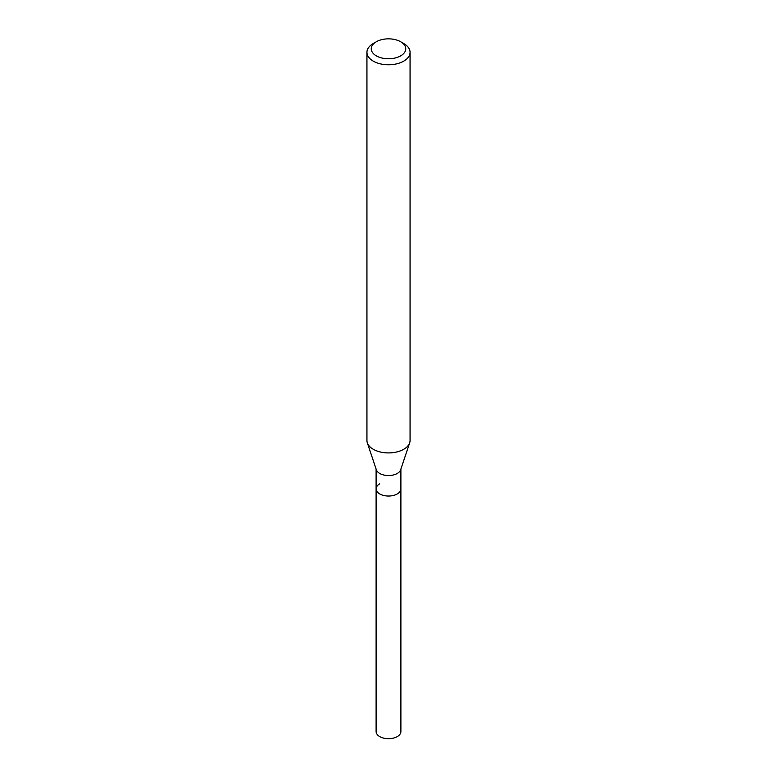<?xml version="1.0" encoding="UTF-8"?>
<svg xmlns="http://www.w3.org/2000/svg" width="777" height="777" viewBox="0 0 777 777"><rect width="100%" height="100%" fill="white"/><g stroke="black" fill="none" stroke-linecap="round" stroke-linejoin="round"><path stroke-width="1.17" d="M376.107 469.075L376.107 731.536A12.393 7.158 0 0 0 383.76 738.15A12.393 7.158 0 0 0 397.27 736.596A12.393 7.158 0 0 0 400.893 731.536L400.893 488.879A12.393 7.158 180 0 1 397.27 493.939A12.393 7.158 180 0 1 383.76 495.493A12.393 7.158 180 0 1 376.107 488.879A12.393 7.158 180 0 1 379.73 483.818M409.673 442.832L400.67 469.745A12.393 7.158 180 0 1 397.27 473.455A12.393 7.158 180 0 1 384.868 475.233A12.393 7.158 180 0 1 376.33 469.745L367.327 442.832A21.562 12.451 0 0 0 382.187 452.369A21.562 12.451 0 0 0 403.749 449.271A21.562 12.451 0 0 0 409.673 442.832A21.562 12.451 0 0 0 410.062 440.472L410.062 52.331A21.562 12.451 180 0 1 403.749 61.13A21.562 12.451 180 0 1 380.254 63.831A21.562 12.451 180 0 1 366.938 52.331A21.562 12.451 180 0 1 373.251 43.531L376.301 41.764A17.249 9.955 180 0 1 400.699 41.764A17.249 9.955 180 0 1 400.699 55.847A17.249 9.955 180 0 1 376.301 55.847A17.249 9.955 180 0 1 376.301 41.764L373.251 43.531M376.107 488.879A12.393 7.158 0 0 0 383.76 495.493A12.393 7.158 0 0 0 397.27 493.939A12.393 7.158 0 0 0 400.893 488.879L400.893 469.075M366.938 52.331L366.938 440.472A21.562 12.451 0 0 0 367.327 442.832M400.699 41.764L403.749 43.531A21.562 12.451 180 0 1 410.062 52.331"/></g></svg>
